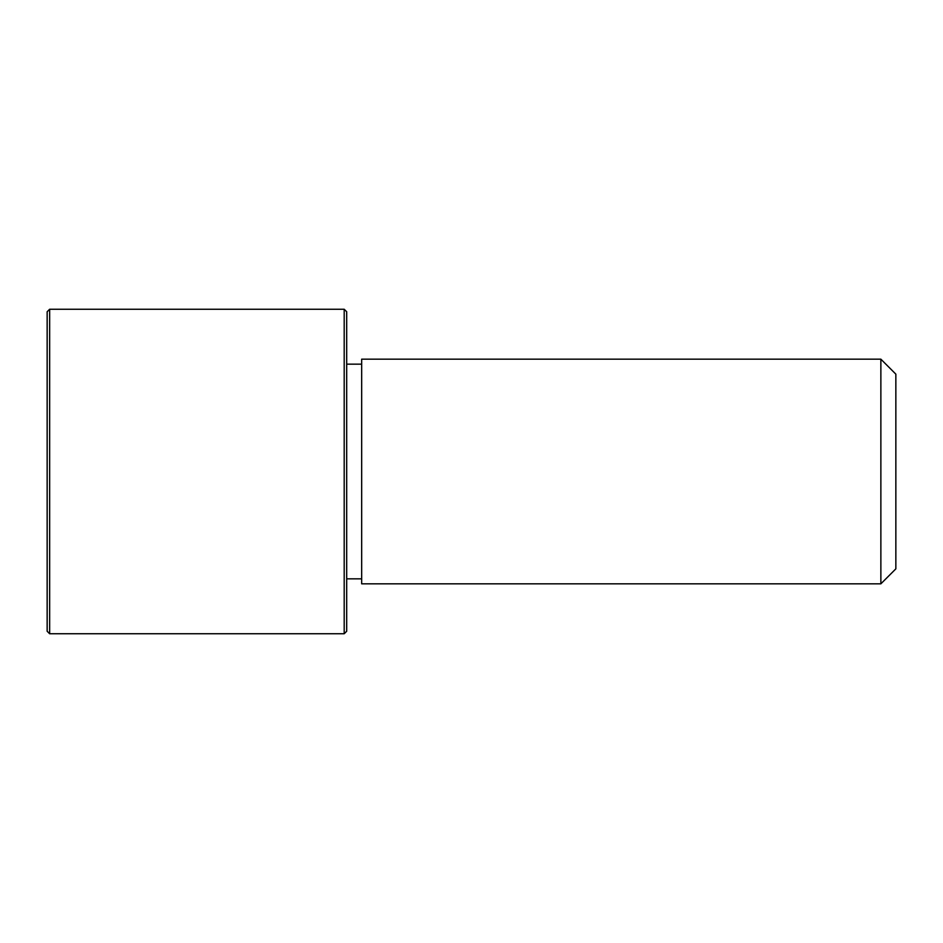 <?xml version="1.0" encoding="UTF-8"?>
<svg xmlns="http://www.w3.org/2000/svg" width="943" height="943" viewBox="0 0 943 943"><rect width="100%" height="100%" fill="white"/><g stroke="black" fill="none" stroke-linecap="round" stroke-linejoin="round"><path stroke-width="1.41" d="M361.664 583.823L361.664 359.177L880.868 359.177L880.868 583.823L361.664 583.823M880.868 583.823L895.85 568.853L895.85 374.147L880.868 359.177M344.195 633.755L346.694 631.256L346.694 311.744L344.195 309.245L49.649 309.245L49.649 633.755L344.195 633.755L344.195 309.245M49.649 633.755L47.15 631.256L47.15 311.744L49.649 309.245M361.664 578.837L346.694 578.837M361.664 364.163L346.694 364.163"/></g></svg>
